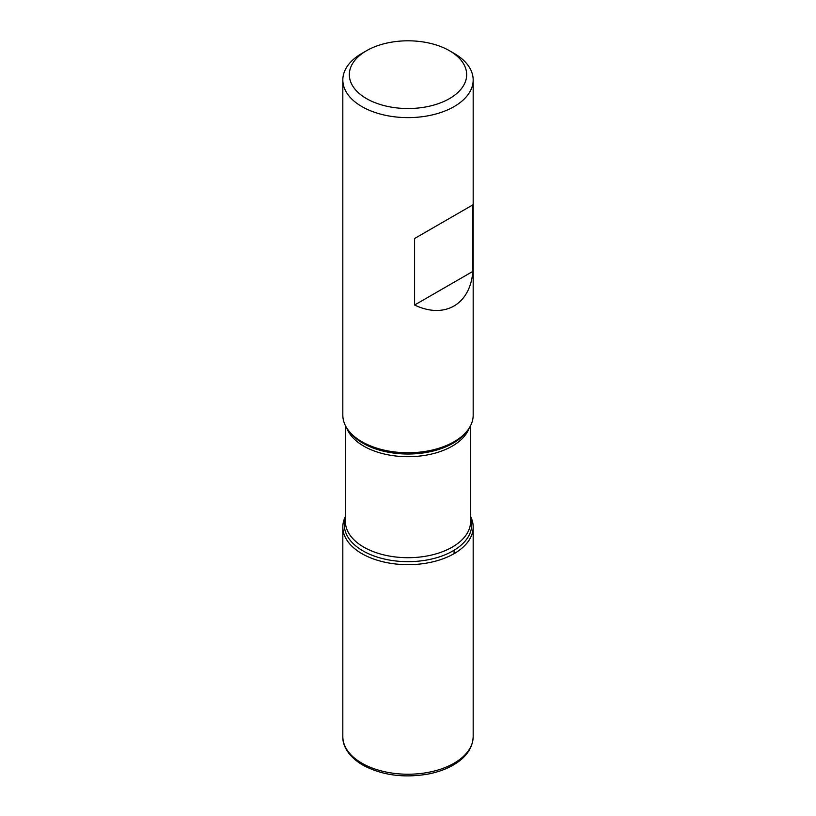 <?xml version="1.0" encoding="UTF-8"?>
<svg xmlns="http://www.w3.org/2000/svg" width="816" height="816" viewBox="0 0 816 816"><rect width="100%" height="100%" fill="white"/><g stroke="black" fill="none" stroke-linecap="round" stroke-linejoin="round"><path stroke-width="1.22" d="M342.822 79.988L342.822 415.109A65.178 37.628 0 0 0 348.493 430.481A65.178 37.628 0 0 0 361.906 441.721A65.178 37.628 0 0 0 467.507 430.481A65.178 37.628 0 0 0 473.178 415.109L473.178 79.988A65.178 37.628 180 0 1 432.939 114.76A65.178 37.628 180 0 1 361.906 106.6A65.178 37.628 180 0 1 342.822 79.988A65.178 37.628 180 0 1 361.906 53.377L366.517 50.725A58.66 33.864 0 0 0 366.517 98.614A58.66 33.864 0 0 0 449.483 98.614A58.66 33.864 0 0 0 449.483 50.725A58.66 33.864 0 0 0 366.517 50.725M454.094 53.377L449.483 50.725L454.094 53.377A65.178 37.628 180 0 1 473.178 79.988M472.852 204.877L414.589 238.507L414.589 305.031C444.577 319.331 470.23 304.521 472.852 271.402L472.852 204.877L414.589 238.507M470.577 516.508A65.178 37.628 180 0 1 408 564.672A65.178 37.628 180 0 1 345.423 516.508A65.178 37.628 0 0 0 342.822 527.044A65.178 37.628 0 0 0 361.906 553.646A65.178 37.628 0 0 0 432.939 561.806A65.178 37.628 0 0 0 473.178 527.044A65.178 37.628 0 0 0 470.577 516.508M472.852 271.402L414.589 305.031M454.094 553.646L454.094 550.249M348.493 430.481L349.88 432.266A63.668 36.761 0 0 0 362.977 443.251A63.668 36.761 0 0 0 466.12 432.266L467.507 430.481M470.577 518.119A63.668 36.761 180 0 1 437.702 557.41A63.668 36.761 180 0 1 362.977 550.892A63.668 36.761 180 0 1 345.423 518.119M345.423 425.656L345.423 521.567A62.577 36.128 0 0 0 363.752 547.118A62.577 36.128 0 0 0 431.95 554.951A62.577 36.128 0 0 0 470.577 521.567L470.577 425.656M469.241 428.002A62.577 36.128 180 0 1 425.85 455.206A62.577 36.128 180 0 1 363.752 446.128A62.577 36.128 180 0 1 346.759 428.002M473.178 736.593C472.75 747.986 466.171 757.442 453.461 764.949C446.138 769.172 437.651 772.222 427.982 774.088C403.471 778.219 381.725 775.21 362.753 765.071C347.341 755.902 342.475 744.62 342.822 736.593A65.178 37.628 0 0 0 361.906 763.205A65.178 37.628 0 0 0 432.939 771.365A65.178 37.628 0 0 0 473.178 736.593L473.178 527.044M342.822 736.593L342.822 527.044"/></g></svg>
